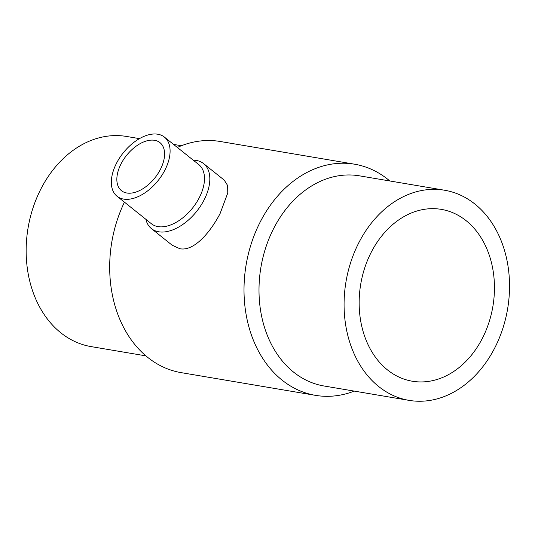 <?xml version="1.0" encoding="UTF-8"?>
<svg xmlns="http://www.w3.org/2000/svg" width="535" height="535" viewBox="0 0 535 535"><rect width="100%" height="100%" fill="white"/><g stroke="black" fill="none" stroke-linecap="round" stroke-linejoin="round"><path stroke-width="0.8" d="M160.119 169.943A30.783 18.096 128.7 0 1 121.478 190.694A30.783 18.096 128.7 0 1 126.588 155.351A30.783 18.096 128.7 0 1 159.952 142.624A30.783 18.096 128.7 0 1 160.119 169.943M177.332 147.439A117.218 90.134 -80.4 0 1 220.219 141.487L354.551 164.198A117.218 90.134 -80.4 0 1 389.801 180.97M354.27 391.105A117.218 90.134 -80.4 0 1 315.469 395.352L181.131 372.634A117.218 90.134 -80.4 0 1 124.441 202.163M193.215 160.152A41.676 24.496 128.7 0 1 203.547 163.57L224.212 180.108L227.629 185.505L227.77 192.995L220.079 213.599C210.068 232.725 193.837 251.557 179.834 248.715L172.123 245.184L151.465 228.646A41.676 24.496 128.7 0 1 145.861 219.31M315.469 395.352A117.218 90.134 -80.4 0 1 260.973 220.514A117.218 90.134 -80.4 0 1 354.551 164.198M371.765 251.243A87.145 67.009 -80.4 0 1 441.335 209.379A87.145 67.009 -80.4 0 1 492.875 306.468A87.145 67.009 -80.4 0 1 412.278 381.221A87.145 67.009 -80.4 0 1 371.765 251.243M203.547 163.57A41.676 24.496 128.7 0 1 196.633 211.419A41.676 24.496 128.7 0 1 151.465 228.646M116.831 162.62A37.891 22.269 128.7 0 1 164.392 137.08A37.891 22.269 128.7 0 1 158.099 180.576A37.891 22.269 128.7 0 1 117.038 196.238A37.891 22.269 128.7 0 1 116.831 162.62M164.392 137.08L198.793 164.613A37.891 22.269 128.7 0 1 192.5 208.108A37.891 22.269 128.7 0 1 151.438 223.77L117.038 196.238M145.881 355.869L91.117 346.606A106.559 81.942 -80.4 0 1 41.576 187.665A106.559 81.942 -80.4 0 1 126.648 136.472L139.448 138.632M359.5 241.425A106.559 81.942 -80.4 0 1 444.572 190.233A106.559 81.942 -80.4 0 1 507.601 308.962A106.559 81.942 -80.4 0 1 409.041 400.367A106.559 81.942 -80.4 0 1 359.5 241.425M409.041 400.367L323.963 385.982A106.559 81.942 -80.4 0 1 274.422 227.041A106.559 81.942 -80.4 0 1 359.493 175.841L444.572 190.233M181.418 145.727L173.534 144.396"/></g></svg>

